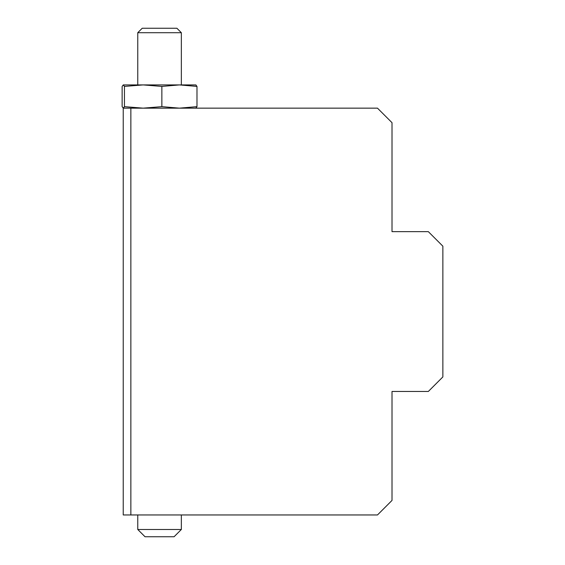 <?xml version="1.0" encoding="UTF-8"?>
<svg xmlns="http://www.w3.org/2000/svg" width="565" height="565" viewBox="0 0 565 565"><rect width="100%" height="100%" fill="white"/><g stroke="black" fill="none" stroke-linecap="round" stroke-linejoin="round"><path stroke-width="0.85" d="M130.861 108.155L123.234 108.155L123.234 514.955L130.861 514.955L130.861 108.155L377.484 108.155L392.011 122.683L392.011 231.65L428.334 231.65L442.861 246.178L442.861 376.933L428.334 391.467L392.011 391.467L392.011 500.428L377.484 514.955L130.861 514.955M167.501 536.75L145.028 536.75L137.761 529.483L181.351 529.483L174.084 536.75L167.501 536.75M195.822 84.912L196.98 86.417L196.98 106.651L195.822 108.155M196.98 106.651L179.423 108.155L161.865 106.651L143.157 108.155L124.448 106.651L123.234 108.155M123.29 108.155L122.139 106.651L122.139 86.417L123.29 84.912L124.448 86.417L143.157 84.912L161.865 86.417L179.423 84.912L195.935 84.927M123.29 84.912L179.423 84.912L196.98 86.417M124.448 86.417L124.448 106.651M161.865 86.417L161.865 106.651M137.761 32.706L142.218 28.25L176.894 28.25L181.351 32.706L137.761 32.706L137.761 84.912M137.761 514.955L137.761 529.483M181.351 514.955L181.351 529.483M181.351 32.706L181.351 84.912"/></g></svg>
